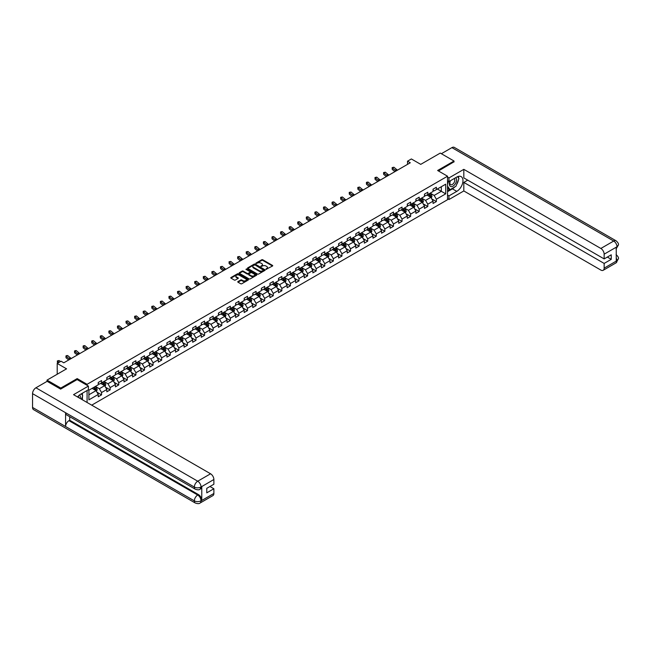 <?xml version="1.0" encoding="UTF-8"?>
<svg xmlns="http://www.w3.org/2000/svg" width="651" height="651" viewBox="0 0 651 651"><rect width="100%" height="100%" fill="white"/><g stroke="black" fill="none" stroke-linecap="round" stroke-linejoin="round"><path stroke-width="0.98" d="M266.007 269.343L272.5 266.031A0.765 0.439 0 0 0 272.5 265.405L262.776 259.79A0.765 0.439 0 0 0 261.694 259.79L255.957 263.102L255.957 263.541L257.454 263.11A2.441 1.408 0 0 1 260.913 263.11L261.726 263.582A2.441 1.408 0 0 1 262.443 264.575A2.441 1.408 0 0 1 261.726 265.575L260.978 266.438L262.483 266.015A2.441 1.408 0 0 1 265.933 266.015L266.747 266.479A2.441 1.408 0 0 1 267.463 267.48A2.441 1.408 0 0 1 266.747 268.481L266.007 268.904M237.981 281.558A0.765 0.439 0 0 0 237.981 282.184L240.707 283.755A0.765 0.439 0 0 0 241.79 283.755L248.169 280.076A0.765 0.439 0 0 0 248.169 279.458L238.445 273.843A0.765 0.439 0 0 0 237.363 273.843L230.991 277.521A0.765 0.439 0 0 0 230.991 278.148L234.287 280.044A0.765 0.439 0 0 0 235.361 280.044L238.095 278.473A0.765 0.439 0 0 0 238.095 277.847L236.459 276.903A2.043 1.18 0 0 1 235.857 276.073A2.043 1.18 0 0 1 237.119 274.982A2.043 1.18 0 0 1 239.348 275.235L245.744 278.929A2.043 1.18 0 0 1 246.347 279.767A2.043 1.18 0 0 1 245.085 280.858A2.043 1.18 0 0 1 242.856 280.597L241.79 279.987A0.765 0.439 0 0 0 240.707 279.987L237.981 281.558L237.981 282.184M454.024 161.977L454.024 161.025L440.271 153.083L420.733 164.361L411.375 158.958L407.526 161.179L410.276 162.774L63.806 362.802L61.056 361.215L57.207 363.437L57.207 374.244M77.176 379.614L77.176 378.597L60.779 388.061L47.027 380.119L66.557 368.84L57.207 363.437M77.176 378.597L87.088 384.318L447.53 176.209L447.53 199.719L91.71 405.158M454.024 161.025L437.627 170.489L447.53 176.209M257.511 274.063A0.765 0.439 0 0 0 258.593 274.063L264.965 270.377A0.765 0.439 0 0 0 264.965 269.758L255.241 264.143A0.765 0.439 0 0 0 254.159 264.143L247.787 267.821A0.765 0.439 0 0 0 247.787 268.448L257.511 274.063M246.135 269.457L246.68 269.53L246.68 268.896L256.567 274.608A0.765 0.439 0 0 1 256.567 275.227L250.187 278.905A0.765 0.439 0 0 1 249.113 278.905L239.389 273.298L242.115 271.736L242.115 271.093L239.389 272.671A0.765 0.439 0 0 0 239.389 273.298L239.389 272.671M242.115 271.736A0.765 0.439 0 0 1 243.197 271.736L243.197 271.093A0.765 0.439 0 0 0 242.115 271.093M243.197 271.093L247.136 273.371A0.765 0.439 0 0 0 248.218 273.371L250.033 272.33A0.765 0.439 0 0 0 250.033 271.703L245.923 269.335L246.68 268.896M47.027 381.388L47.027 380.119M60.779 388.061L60.779 389.013M87.088 402.489L87.088 390.51M87.088 385.327L87.088 384.318M96.966 392.211L101.556 394.864L101.556 392.545L106.837 389.493L106.837 391.812L110.141 389.908L110.141 387.589L115.422 384.538L115.422 386.857L118.726 384.953L118.726 382.633L124.007 379.582L124.007 381.901L127.311 379.997L127.311 377.678L132.592 374.626L132.592 376.945L135.896 375.033L135.896 372.714L141.177 369.67L141.177 371.99L144.481 370.077L144.481 367.758L149.763 364.715L149.763 367.034L153.066 365.121L153.066 362.802L158.348 359.751L158.348 362.078L161.651 360.166L161.651 357.847L166.933 354.795L166.933 357.114L170.236 355.21L170.236 352.891L175.518 349.839L175.518 352.158L178.822 350.254L178.822 347.935L184.103 344.884L184.103 347.203L187.407 345.299L187.407 342.979L192.688 339.928L192.688 342.247L195.992 340.343L195.992 338.024L201.273 334.972L201.273 337.291L204.577 335.387L204.577 333.068L209.858 330.016L209.858 332.335L213.162 330.431L213.162 328.112L218.443 325.061L218.443 327.38L221.747 325.476L221.747 323.156L227.028 320.105L227.028 322.424L230.332 320.52L230.332 318.201L235.613 315.149L235.613 317.468L238.917 315.564L238.917 313.245L244.198 310.193L244.198 312.513L247.502 310.6L247.502 308.281L252.783 305.238L252.783 307.557L256.087 305.644L256.087 303.325L261.368 300.282L261.368 302.601L264.664 300.689L264.664 298.37L269.953 295.326L269.953 297.645L273.249 295.733L273.249 293.414L278.538 290.362L278.538 292.681L281.834 290.777L281.834 288.458L287.124 285.407L287.124 287.726L290.419 285.822L290.419 283.502L295.709 280.451L295.709 282.77L299.004 280.866L299.004 278.547L304.294 275.495L304.294 277.814L307.589 275.91L307.589 273.591L312.871 270.539L312.871 272.859L316.174 270.954L316.174 268.635L321.456 265.584L321.456 267.903L324.759 265.999L324.759 263.679L330.041 260.628L330.041 262.947L333.345 261.043L333.345 258.724L338.626 255.672L338.626 257.991L341.93 256.087L341.93 253.768L347.211 250.716L347.211 253.036L350.515 251.131L350.515 248.812L355.796 245.761L355.796 248.08L359.1 246.176L359.1 243.848L364.381 240.805L364.381 243.124L367.685 241.212L367.685 238.893L372.966 235.849L372.966 238.168L376.27 236.256L376.27 233.937L381.551 230.893L381.551 233.213L384.855 231.3L384.855 228.981L390.136 225.93L390.136 228.249L393.44 226.345L393.44 224.025L398.721 220.974L398.721 223.293L402.025 221.389L402.025 219.07L407.306 216.018L407.306 218.337L410.61 216.433L410.61 214.114L415.891 211.062L415.891 213.382L419.195 211.477L419.195 209.158L424.476 206.107L424.476 208.426L427.78 206.522L427.78 204.202L433.061 201.151L433.061 203.47L436.365 201.566L436.365 199.247L445.715 193.843L445.715 184.184L441.313 186.723L441.313 191.304L445.715 193.843M101.556 394.864L98.252 396.768L98.252 394.449L88.902 399.852L88.902 390.193L98.252 384.79L98.252 382.471L101.556 380.566L101.556 382.886L106.837 379.834L106.837 377.515L110.141 375.611L110.141 377.93L115.422 374.878L115.422 372.559L118.726 370.655L118.726 372.974L124.007 369.923L124.007 367.603L127.311 365.699L127.311 368.018L132.592 364.967L132.592 362.648L135.896 360.735L135.896 363.063L141.177 360.011L141.177 357.692L144.481 355.78L144.481 358.099L149.763 355.055L149.763 352.736L153.066 350.824L153.066 353.143L158.348 350.1L158.348 347.78L161.651 345.868L161.651 348.187L166.933 345.136L166.933 342.817L170.236 340.912L170.236 343.232L175.518 340.18L175.518 337.861L178.822 335.957L178.822 338.276L184.103 335.224L184.103 332.905L187.407 331.001L187.407 333.32L192.688 330.269L192.688 327.949L195.992 326.045L195.992 328.364L201.273 325.313L201.273 322.994L204.577 321.089L204.577 323.409L209.858 320.357L209.858 318.038L213.162 316.134L213.162 318.453L218.443 315.401L218.443 313.082L221.747 311.178L221.747 313.497L227.028 310.446L227.028 308.126L230.332 306.222L230.332 308.541L235.613 305.49L235.613 303.171L238.917 301.267L238.917 303.586L244.198 300.534L244.198 298.215L247.502 296.311L247.502 298.63L252.783 295.578L252.783 293.259L256.087 291.347L256.087 293.666L261.368 290.623L261.368 288.303L264.664 286.391L264.664 288.71L269.953 285.667L269.953 283.348L273.249 281.435L273.249 283.755L278.538 280.703L278.538 278.384L281.834 276.48L281.834 278.799L287.124 275.747L287.124 273.428L290.419 271.524L290.419 273.843L295.709 270.792L295.709 268.472L299.004 266.568L299.004 268.887L304.294 265.836L304.294 263.517L307.589 261.612L307.589 263.932L312.871 260.88L312.871 258.561L316.174 256.657L316.174 258.976L321.456 255.924L321.456 253.605L324.759 251.701L324.759 254.02L330.041 250.969L330.041 248.649L333.345 246.745L333.345 249.064L338.626 246.013L338.626 243.694L341.93 241.79L341.93 244.109L347.211 241.057L347.211 238.738L350.515 236.834L350.515 239.153L355.796 236.101L355.796 233.782L359.1 231.878L359.1 234.197L364.381 231.146L364.381 228.826L367.685 226.914L367.685 229.233L372.966 226.19L372.966 223.871L376.27 221.958L376.27 224.278L381.551 221.234L381.551 218.915L384.855 217.003L384.855 219.322L390.136 216.278L390.136 213.951L393.44 212.047L393.44 214.366L398.721 211.315L398.721 208.995L402.025 207.091L402.025 209.41L407.306 206.359L407.306 204.04L410.61 202.136L410.61 204.455L415.891 201.403L415.891 199.084L419.195 197.18L419.195 199.499L424.476 196.447L424.476 194.128L427.78 192.224L427.78 194.543L433.061 191.492L433.061 189.172L436.365 187.268L436.365 189.587L445.715 184.184M100.677 383.39L104.64 385.677L99.359 388.728L95.396 386.442M98.252 383.52L99.359 384.155L101.556 382.886M99.359 388.728L101.556 392.545M104.64 385.677L106.837 389.493M109.262 378.434L113.225 380.721L107.944 383.773L103.981 381.486M106.837 378.565L107.944 379.199L110.141 377.93M107.944 383.773L110.141 387.589M113.225 380.721L115.422 384.538M117.847 373.479L121.81 375.765L116.529 378.817L112.566 376.53M115.422 373.609L116.529 374.244L118.726 372.974M116.529 378.817L118.726 382.633M121.81 375.765L124.007 379.582M126.432 368.523L130.395 370.81L125.114 373.861L121.151 371.575M124.007 368.653L125.114 369.288L127.311 368.018M125.114 373.861L127.311 377.678M130.395 370.81L132.592 374.626M135.017 363.567L138.98 365.854L133.699 368.905L129.736 366.619M132.592 363.697L133.699 364.332L135.896 363.063M133.699 368.905L135.896 372.714M138.98 365.854L141.177 369.67M143.602 358.611L147.565 360.898L142.284 363.95L138.321 361.663M141.177 358.742L142.284 359.376L144.481 358.099M142.284 363.95L144.481 367.758M147.565 360.898L149.763 364.715M152.188 353.656L156.15 355.942L150.869 358.994L146.906 356.707M149.763 353.778L150.869 354.421L153.066 353.143M150.869 358.994L153.066 362.802M156.15 355.942L158.348 359.751M160.773 348.7L164.736 350.987L159.446 354.038L155.491 351.752M158.348 348.822L159.446 349.457L161.651 348.187M159.446 354.038L161.651 357.847M164.736 350.987L166.933 354.795M169.358 343.744L173.321 346.031L168.031 349.082L164.076 346.796M166.933 343.866L168.031 344.501L170.236 343.232M168.031 349.082L170.236 352.891M173.321 346.031L175.518 349.839M177.943 338.789L181.906 341.075L176.616 344.127L172.653 341.832M175.518 338.911L176.616 339.545L178.822 338.276M176.616 344.127L178.822 347.935M181.906 341.075L184.103 344.884M186.528 333.833L190.491 336.119L185.201 339.163L181.238 336.876M184.103 333.955L185.201 334.59L187.407 333.32M185.201 339.163L187.407 342.979M190.491 336.119L192.688 339.928M195.113 328.869L199.076 331.164L193.786 334.207L189.823 331.92M192.688 328.999L193.786 329.634L195.992 328.364M193.786 334.207L195.992 338.024M199.076 331.164L201.273 334.972M203.698 323.913L207.653 326.208L202.371 329.251L198.409 326.965M201.273 324.043L202.371 324.678L204.577 323.409M202.371 329.251L204.577 333.068M207.653 326.208L209.858 330.016M212.283 318.957L216.238 321.244L210.957 324.296L206.994 322.009M209.858 319.088L210.957 319.722L213.162 318.453M210.957 324.296L213.162 328.112M216.238 321.244L218.443 325.061M220.86 314.002L224.823 316.288L219.542 319.34L215.579 317.053M218.443 314.132L219.542 314.767L221.747 313.497M219.542 319.34L221.747 323.156M224.823 316.288L227.028 320.105M229.445 309.046L233.408 311.333L228.127 314.384L224.164 312.098M227.028 309.176L228.127 309.811L230.332 308.541M228.127 314.384L230.332 318.201M233.408 311.333L235.613 315.149M238.03 304.09L241.993 306.377L236.712 309.428L232.749 307.142M235.613 304.22L236.712 304.855L238.917 303.586M236.712 309.428L238.917 313.245M241.993 306.377L244.198 310.193M246.615 299.135L250.578 301.421L245.297 304.473L241.334 302.186M244.198 299.265L245.297 299.899L247.502 298.63M245.297 304.473L247.502 308.281M250.578 301.421L252.783 305.238M255.2 294.179L259.163 296.465L253.882 299.517L249.919 297.23M252.783 294.309L253.882 294.944L256.087 293.666M253.882 299.517L256.087 303.325M259.163 296.465L261.368 300.282M263.785 289.223L267.748 291.51L262.467 294.561L258.504 292.275M261.368 289.345L262.467 289.988L264.664 288.71M262.467 294.561L264.664 298.37M267.748 291.51L269.953 295.326M272.37 284.267L276.333 286.554L271.052 289.605L267.089 287.319M269.953 284.389L271.052 285.024L273.249 283.755M271.052 289.605L273.249 293.414M276.333 286.554L278.538 290.362M280.955 279.312L284.918 281.598L279.637 284.65L275.674 282.363M278.538 279.434L279.637 280.068L281.834 278.799M279.637 284.65L281.834 288.458M284.918 281.598L287.124 285.407M289.54 274.356L293.503 276.642L288.222 279.694L284.259 277.399M287.124 274.478L288.222 275.113L290.419 273.843M288.222 279.694L290.419 283.502M293.503 276.642L295.709 280.451M298.125 269.4L302.088 271.687L296.807 274.73L292.844 272.444M295.709 269.522L296.807 270.157L299.004 268.887M296.807 274.73L299.004 278.547M302.088 271.687L304.294 275.495M306.711 264.436L310.673 266.731L305.392 269.774L301.429 267.488M304.294 264.566L305.392 265.201L307.589 263.932M305.392 269.774L307.589 273.591M310.673 266.731L312.871 270.539M315.296 259.48L319.259 261.775L313.977 264.819L310.014 262.532M312.871 259.611L313.977 260.245L316.174 258.976M313.977 264.819L316.174 268.635M319.259 261.775L321.456 265.584M323.881 254.525L327.844 256.811L322.562 259.863L318.599 257.576M321.456 254.655L322.562 255.29L324.759 254.02M322.562 259.863L324.759 263.679M327.844 256.811L330.041 260.628M332.466 249.569L336.429 251.856L331.147 254.907L327.184 252.621M330.041 249.699L331.147 250.334L333.345 249.064M331.147 254.907L333.345 258.724M336.429 251.856L338.626 255.672M341.051 244.613L345.014 246.9L339.732 249.951L335.77 247.665M338.626 244.743L339.732 245.378L341.93 244.109M339.732 249.951L341.93 253.768M345.014 246.9L347.211 250.716M349.636 239.658L353.599 241.944L348.318 244.996L344.355 242.709M347.211 239.788L348.318 240.422L350.515 239.153M348.318 244.996L350.515 248.812M353.599 241.944L355.796 245.761M358.221 234.702L362.184 236.988L356.903 240.04L352.94 237.753M355.796 234.832L356.903 235.467L359.1 234.197M356.903 240.04L359.1 243.848M362.184 236.988L364.381 240.805M366.806 229.746L370.769 232.033L365.48 235.084L361.525 232.798M364.381 229.876L365.48 230.511L367.685 229.233M365.48 235.084L367.685 238.893M370.769 232.033L372.966 235.849M375.391 224.79L379.354 227.077L374.065 230.129L370.11 227.842M372.966 224.912L374.065 225.555L376.27 224.278M374.065 230.129L376.27 233.937M379.354 227.077L381.551 230.893M383.976 219.835L387.939 222.121L382.65 225.173L378.695 222.886M381.551 219.957L382.65 220.599L384.855 219.322M382.65 225.173L384.855 228.981M387.939 222.121L390.136 225.93M392.561 214.879L396.524 217.165L391.235 220.217L387.272 217.93M390.136 215.001L391.235 215.636L393.44 214.366M391.235 220.217L393.44 224.025M396.524 217.165L398.721 220.974M401.146 209.923L405.109 212.21L399.82 215.261L395.857 212.967M398.721 210.045L399.82 210.68L402.025 209.41M399.82 215.261L402.025 219.07M405.109 212.21L407.306 216.018M409.731 204.967L413.694 207.254L408.405 210.306L404.442 208.011M407.306 205.089L408.405 205.724L410.61 204.455M408.405 210.306L410.61 214.114M413.694 207.254L415.891 211.062M418.316 200.012L422.271 202.298L416.99 205.342L413.027 203.055M415.891 200.134L416.99 200.768L419.195 199.499M416.99 205.342L419.195 209.158M422.271 202.298L424.476 206.107M426.901 195.048L430.856 197.343L425.575 200.386L421.612 198.099M424.476 195.178L425.575 195.813L427.78 194.543M425.575 200.386L427.78 204.202M430.856 197.343L433.061 201.151M437.35 189.018L441.313 191.304L434.16 195.43L430.197 193.144M433.061 190.222L434.16 190.857L436.365 189.587M434.16 195.43L436.365 199.247M407.526 161.179L407.526 164.361M88.902 394.766L96.055 390.633L92.092 388.346M96.055 390.633L98.252 394.449M431.768 198.913L436.365 201.566M423.183 203.869L427.78 206.522M414.597 208.825L419.195 211.477M406.012 213.78L410.61 216.433M397.427 218.736L402.025 221.389M388.842 223.692L393.44 226.345M380.257 228.647L384.855 231.3M371.672 233.603L376.27 236.256M363.087 238.559L367.685 241.212M354.502 243.523L359.1 246.176M345.917 248.479L350.515 251.131M337.332 253.434L341.93 256.087M328.747 258.39L333.345 261.043M320.17 263.346L324.759 265.999M311.585 268.302L316.174 270.954M303 273.257L307.589 275.91M294.415 278.213L299.004 280.866M285.83 283.169L290.419 285.822M277.245 288.124L281.834 290.777M268.66 293.08L273.249 295.733M260.075 298.036L264.664 300.689M251.489 302.992L256.087 305.644M242.904 307.947L247.502 310.6M234.319 312.911L238.917 315.564M225.734 317.867L230.332 320.52M217.149 322.823L221.747 325.476M208.564 327.779L213.162 330.431M199.979 332.734L204.577 335.387M191.394 337.69L195.992 340.343M182.809 342.646L187.407 345.299M174.224 347.601L178.822 350.254M165.639 352.557L170.236 355.21M157.054 357.513L161.651 360.166M148.469 362.469L153.066 365.121M139.884 367.424L144.481 370.077M131.299 372.38L135.896 375.033M122.714 377.344L127.311 379.997M114.137 382.3L118.726 384.953M105.552 387.255L110.141 389.908M266.218 269.416L266.747 269.115A2.441 1.408 0 0 0 267.463 268.114L267.463 267.48M262.443 264.575L262.443 265.217A2.441 1.408 0 0 1 261.726 266.21L261.197 266.519M272.5 265.405L272.5 266.031L262.776 260.424A0.765 0.439 0 0 0 261.694 260.424L256.168 263.614M264.965 269.758L264.965 270.377L255.241 264.778A0.765 0.439 0 0 0 254.159 264.778L247.795 268.448L247.787 267.821M263.614 270.287L255.078 264.924L253.54 265.372A2.441 1.408 0 0 0 252.824 266.373A2.441 1.408 0 0 0 253.54 267.366L259.375 270.735A2.441 1.408 0 0 0 262.833 270.735L263.614 270.287L263.614 270.922L263.614 270.482M252.824 266.373L252.824 267.008A2.441 1.408 0 0 0 253.54 268.009L253.54 267.366M263.614 270.922L262.833 271.369A2.441 1.408 0 0 1 259.375 271.369L253.54 268.009M243.197 271.736L247.136 274.006A0.765 0.439 0 0 0 248.218 274.006L250.033 272.964A0.765 0.439 0 0 0 250.253 272.655L250.253 272.012M246.68 269.53L256.551 275.235M251.229 275.739A2.043 1.18 0 0 0 253.459 275.991A2.043 1.18 0 0 0 254.72 274.901A2.043 1.18 0 0 0 254.118 274.063L251.864 272.761A0.765 0.439 0 0 0 250.781 272.761L248.975 273.811A0.765 0.439 0 0 0 248.975 274.437L251.229 275.739L251.229 276.374A2.043 1.18 0 0 0 253.459 276.626A2.043 1.18 0 0 0 254.72 275.536L254.72 274.901M248.755 274.12L248.755 274.755A0.765 0.439 0 0 0 248.975 275.072L248.975 274.437M251.229 276.374L248.975 275.072M246.347 279.767L246.347 280.402A2.043 1.18 0 0 1 245.085 281.492A2.043 1.18 0 0 1 242.856 281.232L241.79 280.622A0.765 0.439 0 0 0 240.707 280.622L237.997 282.192M235.857 276.073L235.857 276.708A2.043 1.18 0 0 0 236.459 277.538L236.459 276.903M238.079 278.482L236.459 277.538M248.169 279.458L248.169 280.076L238.445 274.478A0.765 0.439 0 0 0 237.363 274.478L230.999 278.148L230.991 277.521M431.296 198.091L431.947 196.439A2.059 1.188 -120 0 0 431.287 194.69L430.156 193.168M428.179 195.788L427.406 194.763M428.448 194.153L429.587 195.674A2.059 1.188 60 0 1 430.173 196.911L430.832 196.529A2.059 1.188 -120 0 0 430.246 195.292L429.107 193.77M428.594 194.071L429.855 195.756A1.05 0.61 60 0 1 430.042 196.073L430.832 196.529M396.231 170.879A3.89 2.246 60 0 1 395.157 170.228L392.537 168.023L392.227 169.398L394.848 171.604A5.835 3.369 -120 0 0 394.905 171.644M397.606 170.09A3.89 2.246 60 0 1 396.532 169.431L393.912 167.226L392.537 168.023L392.154 167.608L393.912 167.226M392.227 169.398L392.154 167.608M450.321 180.799A5.062 2.921 120 0 0 451.192 186.634A5.062 2.921 120 0 0 455.765 183.021A5.062 2.921 120 0 0 455.643 177.723M450.606 180.628A3.467 2.002 120 0 0 450.598 184.648A3.467 2.002 120 0 0 451.102 184.803A3.467 2.002 120 0 0 454.276 182.247A3.467 2.002 120 0 0 454.064 178.651A3.467 2.002 120 0 0 454.048 178.643M457.572 176.673L458.922 178.594L455.952 186.251L450.012 189.685L447.53 188.017M450.012 189.685L447.53 186.153M447.53 184.184L448.62 181.385M80.203 398.51A5.062 2.921 120 0 0 79.528 394.978M78.592 397.582A3.467 2.002 120 0 0 78.234 396.158M81.351 393.814L82.734 395.784L81.408 399.209M454.862 186.886A8.756 5.053 120 0 1 452.429 188.855L456.782 191.37A8.756 5.053 120 0 0 462.495 183.647A8.756 5.053 120 0 0 461.16 176.633A8.756 5.053 120 0 0 456.782 177.072L448.962 181.58L448.962 177.926L463.821 169.35L600.849 248.462L613.698 241.041L451.908 147.631L441.37 153.717M456.782 191.37L448.962 195.878L448.962 199.531L463.821 190.955L463.821 182.41L604.152 263.427L604.152 268.155L617.083 260.628L616.253 261.01L616.253 247.347L617.002 246.762L604.152 254.175A4.671 2.694 -120 0 0 600.849 248.462M467.727 180.148L463.821 182.41M607.342 257.072L611.248 259.326L611.248 254.81L604.152 258.911L463.821 177.894L463.821 169.35M447.53 180.75L448.962 181.58M447.53 177.096L448.962 177.926M447.53 198.701L448.962 199.531M447.53 195.048L448.962 195.878M463.821 190.955L600.849 270.067A4.671 2.694 -120 0 0 603.184 270.295A4.671 2.694 -120 0 0 604.152 268.155M451.908 147.631A4.785 2.767 -60 0 1 454.3 147.395L616.09 240.805A4.785 2.767 -60 0 0 613.698 241.041A4.671 2.694 60 0 1 617.002 246.762M604.152 258.911L604.152 254.175M611.248 259.326L604.152 263.427M454.024 161.79L438.457 170.969M456.595 184.591A8.756 5.053 120 0 0 458.483 179.733M458.621 178.171A8.756 5.053 120 0 0 458.402 176.38M452.429 188.855L447.53 191.687M447.53 190.67L449.629 189.457M447.53 188.757L447.978 188.505M616.253 257.739L617.002 260.579M616.09 254.622C617.97 256.315 618.759 257.666 618.45 258.675L617.083 260.62M616.09 240.805C617.97 242.481 618.751 243.84 618.45 244.89L617.083 246.81M195.333 489.218A4.785 2.767 -60 0 1 194.34 487.062C196.545 488.12 198.742 488.112 200.939 487.038L200.06 489.218C199.279 490.016 197.701 490.016 195.333 489.218L66.557 414.874A4.785 2.767 -60 0 1 65.572 412.718L32.55 393.652A4.785 2.767 -60 0 1 35.935 387.793L47.132 381.323L60.616 389.111L77.127 379.582L88.406 386.092L88.406 389.746L80.594 394.262A8.756 5.053 120 0 0 77.526 396.964M88.406 386.092L73.547 394.669L210.574 473.782A4.671 2.694 60 0 1 213.878 479.502L213.878 484.238L206.774 488.331L206.774 492.848L213.878 488.746L213.878 493.482A4.671 2.694 60 0 1 212.91 495.614L200.06 503.036A4.671 2.694 -120 0 0 201.029 500.896L213.878 493.482M82.213 399.673L84.06 400.739M82.408 399.568L82.408 396.63M82.408 395.32L82.408 393.212M200.06 503.036C199.312 503.825 197.733 503.833 195.333 503.044L33.543 409.634A4.785 2.767 -60 0 1 32.55 407.445L65.572 426.503A4.785 2.767 -60 0 1 68.949 420.676L197.725 495.02L198.465 494.589A4.671 2.694 60 0 1 201.769 500.31L201.769 486.647A4.671 2.694 60 0 1 200.801 488.787L200.06 489.218M32.55 393.652L32.55 407.445M35.935 387.793L197.725 481.203A4.785 2.767 -60 0 0 194.34 487.062L65.572 412.718L65.572 426.503L194.34 500.855C196.537 501.913 198.734 501.913 200.939 500.855L201.029 500.896M213.878 488.746L209.964 486.492M69.698 416.689L69.698 420.245L198.465 494.589M69.698 420.245L68.949 420.676M422.711 203.047L423.362 201.403A2.059 1.188 -120 0 0 422.702 199.645L421.571 198.124M419.594 200.744L418.821 199.719M419.862 199.108L421.002 200.63A2.059 1.188 60 0 1 421.588 201.867L422.255 201.484A2.059 1.188 -120 0 0 421.661 200.248L420.522 198.734M420.009 199.027L421.27 200.711A1.05 0.61 60 0 1 421.457 201.029L422.255 201.484M414.126 208.003L414.777 206.359A2.059 1.188 -120 0 0 414.117 204.601L412.986 203.079M411.009 205.7L410.236 204.674M411.277 204.064L412.417 205.586A2.059 1.188 60 0 1 413.003 206.823L413.67 206.44A2.059 1.188 -120 0 0 413.076 205.203L411.937 203.69M411.424 203.983L412.685 205.667A1.05 0.61 60 0 1 412.872 205.985L413.67 206.44M387.646 175.835A3.89 2.246 60 0 1 386.572 175.184L383.952 172.979L383.642 174.354L386.263 176.559A5.835 3.369 -120 0 0 386.32 176.6M389.021 175.046A3.89 2.246 60 0 1 387.947 174.387L385.327 172.189L383.952 172.979L383.569 172.564L385.327 172.189M383.642 174.354L383.569 172.564M379.061 180.791A3.89 2.246 60 0 1 377.987 180.14L375.367 177.935L375.057 179.31L377.678 181.515A5.835 3.369 -120 0 0 377.735 181.556M380.436 180.001A3.89 2.246 60 0 1 379.362 179.342L376.742 177.145L375.367 177.935L374.984 177.52L376.742 177.145M375.057 179.31L374.984 177.52M405.54 212.958L406.191 211.315A2.059 1.188 -120 0 0 405.54 209.557L404.401 208.043M402.424 210.655L401.651 209.63M402.692 209.028L403.832 210.542A2.059 1.188 60 0 1 404.417 211.778L405.085 211.396A2.059 1.188 -120 0 0 404.491 210.159L403.351 208.645M402.839 208.938L404.1 210.623A1.05 0.61 60 0 1 404.287 210.94L405.085 211.396M396.955 217.914L397.606 216.27A2.059 1.188 -120 0 0 396.955 214.513L395.816 212.999M393.839 215.611L393.066 214.586M394.107 213.984L395.247 215.497A2.059 1.188 60 0 1 395.832 216.734L396.5 216.36A2.059 1.188 -120 0 0 395.906 215.115L394.775 213.601M394.254 213.894L395.515 215.579A1.05 0.61 60 0 1 395.702 215.896L396.5 216.36M388.37 222.87L389.021 221.226A2.059 1.188 -120 0 0 388.37 219.468L387.231 217.955M385.254 220.567L384.481 219.542M385.522 218.939L386.661 220.453A2.059 1.188 60 0 1 387.255 221.69L387.915 221.316A2.059 1.188 -120 0 0 387.321 220.071L386.189 218.557M385.669 218.858L386.93 220.534A1.05 0.61 60 0 1 387.117 220.852L387.915 221.316M370.476 185.755A3.89 2.246 60 0 1 369.402 185.096L366.782 182.89L366.472 184.266L369.093 186.471A5.835 3.369 -120 0 0 369.15 186.52M371.851 184.957A3.89 2.246 60 0 1 370.777 184.306L368.157 182.101L366.782 182.89L366.399 182.483L366.952 182.158L368.157 182.101M366.472 184.266L366.399 182.483M361.891 190.71A3.89 2.246 60 0 1 360.817 190.051L358.196 187.846L357.887 189.221L360.508 191.427A5.835 3.369 -120 0 0 360.564 191.475M363.266 189.913A3.89 2.246 60 0 1 362.192 189.262L359.572 187.057L358.196 187.846L357.814 187.439L359.572 187.057M357.887 189.221L357.814 187.439M353.306 195.666A3.89 2.246 60 0 1 352.232 195.007L349.611 192.802L349.302 194.177L351.922 196.382A5.835 3.369 -120 0 0 351.979 196.431M354.681 194.869A3.89 2.246 60 0 1 353.607 194.218L350.987 192.012L349.611 192.802L349.229 192.395L350.987 192.012M349.302 194.177L349.229 192.395M379.785 227.834L380.444 226.182A2.059 1.188 -120 0 0 379.785 224.424L378.646 222.911M376.669 225.531L375.896 224.497M376.937 223.895L378.076 225.409A2.059 1.188 60 0 1 378.67 226.654L379.33 226.271A2.059 1.188 -120 0 0 378.736 225.026L377.604 223.513M377.084 223.814L378.345 225.49A1.05 0.61 60 0 1 378.532 225.816L379.33 226.271M344.721 200.622A3.89 2.246 60 0 1 343.647 199.963L341.026 197.758L340.717 199.133L343.337 201.338A5.835 3.369 -120 0 0 343.394 201.387M346.096 199.824A3.89 2.246 60 0 1 345.022 199.173L342.402 196.968L341.026 197.758L340.644 197.351L342.402 196.968M340.717 199.133L340.644 197.351M371.2 232.789L371.859 231.138A2.059 1.188 -120 0 0 371.2 229.38L370.061 227.866M368.084 230.487L367.31 229.453M368.352 228.851L369.491 230.364A2.059 1.188 60 0 1 370.085 231.61L370.745 231.227A2.059 1.188 -120 0 0 370.15 229.982L369.019 228.468M368.499 228.77L369.76 230.446A1.05 0.61 60 0 1 369.947 230.771L370.745 231.227M336.136 205.578A3.89 2.246 60 0 1 335.062 204.919L332.441 202.721L332.132 204.089L334.76 206.294A5.835 3.369 -120 0 0 334.809 206.343M337.511 204.78A3.89 2.246 60 0 1 336.437 204.129L333.817 201.924L332.441 202.721L332.067 202.306L332.612 201.989L333.817 201.924M332.132 204.089L332.067 202.306M362.615 237.745L363.274 236.093A2.059 1.188 -120 0 0 362.615 234.336L361.476 232.822M359.498 235.442L358.725 234.409M359.775 233.807L360.906 235.32A2.059 1.188 60 0 1 361.5 236.565L362.159 236.183A2.059 1.188 -120 0 0 361.565 234.938L360.434 233.424M359.913 233.725L361.175 235.402A1.05 0.61 60 0 1 361.362 235.727L362.159 236.183M327.551 210.533A3.89 2.246 60 0 1 326.476 209.882L323.856 207.677L323.547 209.044L326.175 211.25A5.835 3.369 -120 0 0 326.224 211.298M328.926 209.736A3.89 2.246 60 0 1 327.852 209.085L325.231 206.88L323.856 207.677L323.482 207.262L324.027 206.945L325.231 206.88M323.547 209.044L323.482 207.262M354.03 242.701L354.689 241.049A2.059 1.188 -120 0 0 354.03 239.291L352.891 237.778M350.913 240.398L350.14 239.365M351.19 238.762L352.321 240.276A2.059 1.188 60 0 1 352.915 241.521L353.574 241.139A2.059 1.188 -120 0 0 352.98 239.893L351.849 238.38M351.328 238.681L352.59 240.365A1.05 0.61 60 0 1 352.785 240.683L353.574 241.139M318.966 215.489A3.89 2.246 60 0 1 317.891 214.838L315.271 212.633L314.962 214L317.59 216.205A5.835 3.369 -120 0 0 317.639 216.254M320.341 214.692A3.89 2.246 60 0 1 319.267 214.041L316.646 211.835L315.271 212.633L314.897 212.218L315.442 211.9L316.646 211.835M314.962 214L314.897 212.218M345.445 247.657L346.104 246.005A2.059 1.188 -120 0 0 345.445 244.247L344.306 242.733M342.328 245.354L341.555 244.32M342.605 243.718L343.736 245.232A2.059 1.188 60 0 1 344.33 246.477L344.989 246.094A2.059 1.188 -120 0 0 344.395 244.857L343.264 243.336M342.743 243.637L344.005 245.321A1.05 0.61 60 0 1 344.2 245.639L344.989 246.094M310.381 220.445A3.89 2.246 60 0 1 309.306 219.794L306.686 217.589L306.377 218.956L309.005 221.161A5.835 3.369 -120 0 0 309.054 221.21M311.756 219.647A3.89 2.246 60 0 1 310.682 218.996L308.061 216.791L306.686 217.589L306.312 217.174L306.857 216.856L308.061 216.791M306.377 218.956L306.312 217.174M336.86 252.612L337.519 250.96A2.059 1.188 -120 0 0 336.86 249.203L335.721 247.689M333.743 250.31L332.97 249.276M334.02 248.674L335.151 250.187A2.059 1.188 60 0 1 335.745 251.432L336.404 251.05A2.059 1.188 -120 0 0 335.81 249.813L334.679 248.291M334.158 248.592L335.42 250.277A1.05 0.61 60 0 1 335.615 250.594L336.404 251.05M301.795 225.401A3.89 2.246 60 0 1 300.721 224.75L298.101 222.544L297.792 223.92L300.42 226.117A5.835 3.369 -120 0 0 300.477 226.166M303.171 224.611A3.89 2.246 60 0 1 302.097 223.952L299.476 221.747L298.101 222.544L297.727 222.129L298.272 221.812L299.476 221.747M297.792 223.92L297.727 222.129M328.275 257.568L328.934 255.916A2.059 1.188 -120 0 0 328.275 254.167L327.136 252.645M325.158 255.265L324.385 254.232M325.435 253.63L326.566 255.151A2.059 1.188 60 0 1 327.16 256.388L327.819 256.006A2.059 1.188 -120 0 0 327.225 254.769L326.094 253.247M325.573 253.548L326.835 255.233A1.05 0.61 60 0 1 327.03 255.55L327.819 256.006M293.21 230.356A3.89 2.246 60 0 1 292.136 229.705L289.516 227.5L289.207 228.875L291.835 231.072A5.835 3.369 -120 0 0 291.892 231.121M294.586 229.567A3.89 2.246 60 0 1 293.511 228.908L290.891 226.703L289.516 227.5L289.142 227.085L289.687 226.768L290.891 226.703M289.207 228.875L289.142 227.085M319.69 262.524L320.349 260.872A2.059 1.188 -120 0 0 319.69 259.122L318.551 257.601M316.573 260.221L315.8 259.188M316.85 258.585L317.981 260.107A2.059 1.188 60 0 1 318.575 261.344L319.234 260.961A2.059 1.188 -120 0 0 318.64 259.725L317.509 258.203M316.988 258.504L318.249 260.188A1.05 0.61 60 0 1 318.445 260.506L319.234 260.961M284.625 235.312A3.89 2.246 60 0 1 283.551 234.661L280.931 232.456L280.622 233.831L283.25 236.036A5.835 3.369 -120 0 0 283.307 236.077M286.001 234.523A3.89 2.246 60 0 1 284.926 233.864L282.306 231.658L280.931 232.456L280.557 232.041L281.102 231.723L282.306 231.658M280.622 233.831L280.557 232.041M311.105 267.48L311.764 265.828A2.059 1.188 -120 0 0 311.105 264.078L309.966 262.556M307.988 265.177L307.215 264.151M308.265 263.541L309.396 265.063A2.059 1.188 60 0 1 309.99 266.3L310.649 265.917A2.059 1.188 -120 0 0 310.055 264.68L308.924 263.167M308.403 263.46L309.664 265.144A1.05 0.61 60 0 1 309.86 265.462L310.649 265.917M276.04 240.268A3.89 2.246 60 0 1 274.966 239.617L272.346 237.412L272.037 238.787L274.665 240.992A5.835 3.369 -120 0 0 274.722 241.033M277.416 239.478A3.89 2.246 60 0 1 276.341 238.819L273.721 236.614L272.346 237.412L271.972 236.997L272.517 236.679L273.721 236.614M272.037 238.787L271.972 236.997M302.52 272.435L303.179 270.792A2.059 1.188 -120 0 0 302.52 269.034L301.38 267.512M299.403 270.132L298.63 269.107M299.68 268.497L300.811 270.019A2.059 1.188 60 0 1 301.405 271.255L302.064 270.873A2.059 1.188 -120 0 0 301.478 269.636L300.339 268.122M299.818 268.415L301.079 270.1A1.05 0.61 60 0 1 301.275 270.417L302.064 270.873M267.455 245.224A3.89 2.246 60 0 1 266.381 244.573L263.761 242.367L263.46 243.743L266.08 245.948A5.835 3.369 -120 0 0 266.137 245.988M268.83 244.434A3.89 2.246 60 0 1 267.756 243.775L265.136 241.578L263.761 242.367L263.386 241.952L263.932 241.635L265.136 241.578M263.46 243.743L263.386 241.952M293.935 277.391L294.594 275.747A2.059 1.188 -120 0 0 293.935 273.99L292.795 272.476M290.818 275.088L290.045 274.063M291.095 273.461L292.226 274.974A2.059 1.188 60 0 1 292.82 276.211L293.479 275.829A2.059 1.188 -120 0 0 292.893 274.592L291.754 273.078M291.241 273.371L292.494 275.056A1.05 0.61 60 0 1 292.69 275.373L293.479 275.829M258.87 250.187A3.89 2.246 60 0 1 257.796 249.528L255.176 247.323L254.875 248.698L257.495 250.904A5.835 3.369 -120 0 0 257.552 250.944M260.254 249.39A3.89 2.246 60 0 1 259.179 248.739L256.551 246.534L255.176 247.323L254.801 246.916L255.355 246.591L256.551 246.534M254.875 248.698L254.801 246.916M285.358 282.347L286.009 280.703A2.059 1.188 -120 0 0 285.35 278.945L284.218 277.432M282.233 280.044L281.46 279.019M282.51 278.416L283.641 279.93A2.059 1.188 60 0 1 284.235 281.167L284.894 280.793A2.059 1.188 -120 0 0 284.308 279.548L283.169 278.034M282.656 278.327L283.909 280.011A1.05 0.61 60 0 1 284.105 280.329L284.894 280.793M250.285 255.143A3.89 2.246 60 0 1 249.211 254.484L246.591 252.279L246.29 253.654L248.91 255.859A5.835 3.369 -120 0 0 248.967 255.908M251.668 254.346A3.89 2.246 60 0 1 250.594 253.695L247.966 251.489L246.591 252.279L246.216 251.872L247.966 251.489M246.29 253.654L246.216 251.872M276.773 287.303L277.424 285.659A2.059 1.188 -120 0 0 276.765 283.901L275.633 282.388M273.648 285L272.875 283.974M273.925 283.372L275.064 284.886A2.059 1.188 60 0 1 275.65 286.123L276.309 285.748A2.059 1.188 -120 0 0 275.723 284.503L274.584 282.99M274.071 283.283L275.324 284.967A1.05 0.61 60 0 1 275.519 285.284L276.309 285.748M241.708 260.099A3.89 2.246 60 0 1 240.634 259.44L238.006 257.235L237.705 258.61L240.325 260.815A5.835 3.369 -120 0 0 240.382 260.864M243.083 259.301A3.89 2.246 60 0 1 242.009 258.65L239.381 256.445L238.006 257.235L237.631 256.828L239.381 256.445M237.705 258.61L237.631 256.828M268.188 292.266L268.839 290.615A2.059 1.188 -120 0 0 268.179 288.857L267.048 287.343M265.063 289.964L264.29 288.93M265.339 288.328L266.479 289.841A2.059 1.188 60 0 1 267.065 291.087L267.724 290.704A2.059 1.188 -120 0 0 267.138 289.459L265.999 287.945M265.486 288.247L266.739 289.923A1.05 0.61 60 0 1 266.934 290.24L267.724 290.704M233.123 265.055A3.89 2.246 60 0 1 232.049 264.396L229.421 262.19L229.119 263.565L231.74 265.771A5.835 3.369 -120 0 0 231.797 265.82M234.498 264.257A3.89 2.246 60 0 1 233.424 263.606L230.796 261.401L229.421 262.19L229.046 261.783L230.796 261.401M229.119 263.565L229.046 261.783M259.603 297.222L260.254 295.57A2.059 1.188 -120 0 0 259.594 293.813L258.463 292.299M256.478 294.919L255.713 293.886M256.754 293.284L257.894 294.797A2.059 1.188 60 0 1 258.48 296.042L259.139 295.66A2.059 1.188 -120 0 0 258.553 294.415L257.414 292.901M256.901 293.202L258.162 294.879A1.05 0.61 60 0 1 258.349 295.204L259.139 295.66M224.538 270.01A3.89 2.246 60 0 1 223.464 269.351L220.835 267.154L220.534 268.521L223.155 270.726A5.835 3.369 -120 0 0 223.212 270.775M225.913 269.213A3.89 2.246 60 0 1 224.839 268.562L222.211 266.357L220.835 267.154L220.461 266.739L222.211 266.357M220.534 268.521L220.461 266.739M251.017 302.178L251.668 300.526A2.059 1.188 -120 0 0 251.009 298.768L249.878 297.255M247.893 299.875L247.128 298.842M248.169 298.239L249.309 299.753A2.059 1.188 60 0 1 249.894 300.998L250.554 300.616A2.059 1.188 -120 0 0 249.968 299.37L248.828 297.857M248.316 298.158L249.577 299.834A1.05 0.61 60 0 1 249.764 300.16L250.554 300.616M215.953 274.966A3.89 2.246 60 0 1 214.879 274.315L212.25 272.11L211.949 273.477L214.57 275.682A5.835 3.369 -120 0 0 214.627 275.731M217.328 274.169A3.89 2.246 60 0 1 216.254 273.518L213.626 271.312L212.25 272.11L211.876 271.695L213.626 271.312M211.949 273.477L211.876 271.695M242.432 307.134L243.083 305.482A2.059 1.188 -120 0 0 242.424 303.724L241.293 302.21M239.308 304.831L238.543 303.797M239.584 303.195L240.724 304.709A2.059 1.188 60 0 1 241.309 305.954L241.969 305.571A2.059 1.188 -120 0 0 241.383 304.326L240.243 302.813M239.731 303.114L240.992 304.798A1.05 0.61 60 0 1 241.179 305.116L241.969 305.571M207.368 279.922A3.89 2.246 60 0 1 206.294 279.271L203.665 277.066L203.364 278.433L205.985 280.638A5.835 3.369 -120 0 0 206.041 280.687M208.743 279.124A3.89 2.246 60 0 1 207.669 278.473L205.041 276.268L203.665 277.066L203.291 276.651L205.041 276.268M203.364 278.433L203.291 276.651M233.847 312.089L234.498 310.437A2.059 1.188 -120 0 0 233.839 308.68L232.708 307.166M230.723 309.786L229.958 308.753M230.999 308.151L232.138 309.664A2.059 1.188 60 0 1 232.724 310.909L233.383 310.527A2.059 1.188 -120 0 0 232.798 309.29L231.658 307.768M231.146 308.069L232.407 309.754A1.05 0.61 60 0 1 232.594 310.071L233.383 310.527M198.783 284.878A3.89 2.246 60 0 1 197.709 284.227L195.08 282.021L194.779 283.388L197.399 285.594A5.835 3.369 -120 0 0 197.456 285.643M200.158 284.08A3.89 2.246 60 0 1 199.084 283.429L196.456 281.224L195.08 282.021L194.706 281.606L196.456 281.224M194.779 283.388L194.706 281.606M225.262 317.045L225.913 315.393A2.059 1.188 -120 0 0 225.254 313.636L224.123 312.122M222.137 314.742L221.373 313.709M222.414 313.107L223.553 314.62A2.059 1.188 60 0 1 224.139 315.865L224.798 315.483A2.059 1.188 -120 0 0 224.213 314.246L223.073 312.724M222.561 313.025L223.822 314.71A1.05 0.61 60 0 1 224.009 315.027L224.798 315.483M190.198 289.833A3.89 2.246 60 0 1 189.124 289.182L186.495 286.977L186.194 288.352L188.814 290.549A5.835 3.369 -120 0 0 188.871 290.598M191.573 289.044A3.89 2.246 60 0 1 190.499 288.385L187.879 286.18L186.495 286.977L186.121 286.562L187.879 286.18M186.194 288.352L186.121 286.562M216.677 322.001L217.328 320.349A2.059 1.188 -120 0 0 216.669 318.599L215.538 317.078M213.561 319.698L212.787 318.665M213.829 318.062L214.968 319.584A2.059 1.188 60 0 1 215.554 320.821L216.213 320.438A2.059 1.188 -120 0 0 215.627 319.202L214.488 317.68M213.976 317.981L215.237 319.665A1.05 0.61 60 0 1 215.424 319.983L216.213 320.438M181.613 294.789A3.89 2.246 60 0 1 180.539 294.138L177.918 291.933L177.609 293.308L180.229 295.505A5.835 3.369 -120 0 0 180.286 295.554M182.988 294A3.89 2.246 60 0 1 181.914 293.341L179.294 291.135L177.918 291.933L177.536 291.518L179.294 291.135M177.609 293.308L177.536 291.518M208.092 326.957L208.743 325.305A2.059 1.188 -120 0 0 208.084 323.555L206.953 322.033M204.975 324.654L204.202 323.62M205.244 323.018L206.383 324.54A2.059 1.188 60 0 1 206.969 325.777L207.636 325.394A2.059 1.188 -120 0 0 207.042 324.157L205.903 322.636M205.391 322.937L206.652 324.621A1.05 0.61 60 0 1 206.839 324.939L207.636 325.394M173.028 299.745A3.89 2.246 60 0 1 171.954 299.094L169.333 296.889L169.024 298.264L171.644 300.469A5.835 3.369 -120 0 0 171.701 300.51M174.403 298.955A3.89 2.246 60 0 1 173.329 298.296L170.708 296.091L169.333 296.889L168.951 296.474L170.708 296.091M169.024 298.264L168.951 296.474M199.507 331.912L200.158 330.26A2.059 1.188 -120 0 0 199.507 328.511L198.368 326.989M196.39 329.609L195.617 328.584M196.659 327.974L197.798 329.496A2.059 1.188 60 0 1 198.384 330.732L199.051 330.35A2.059 1.188 -120 0 0 198.457 329.113L197.318 327.599M196.805 327.892L198.067 329.577A1.05 0.61 60 0 1 198.254 329.894L199.051 330.35M164.443 304.701A3.89 2.246 60 0 1 163.368 304.05L160.748 301.844L160.439 303.22L163.059 305.425A5.835 3.369 -120 0 0 163.116 305.465M165.818 303.911A3.89 2.246 60 0 1 164.744 303.252L162.123 301.047L160.748 301.844L160.366 301.429L162.123 301.047M160.439 303.22L160.366 301.429M190.922 336.868L191.573 335.224A2.059 1.188 -120 0 0 190.922 333.467L189.783 331.945M187.805 334.565L187.032 333.54M188.074 332.93L189.213 334.451A2.059 1.188 60 0 1 189.799 335.688L190.466 335.306A2.059 1.188 -120 0 0 189.872 334.069L188.733 332.555M188.22 332.848L189.482 334.533A1.05 0.61 60 0 1 189.669 334.85L190.466 335.306M155.858 309.656A3.89 2.246 60 0 1 154.783 309.005L152.163 306.8L151.854 308.175L154.474 310.381A5.835 3.369 -120 0 0 154.531 310.421M157.233 308.867A3.89 2.246 60 0 1 156.159 308.208L153.538 306.011L152.163 306.8L151.781 306.385L153.538 306.011M151.854 308.175L151.781 306.385M182.337 341.824L182.988 340.18A2.059 1.188 -120 0 0 182.337 338.422L181.198 336.901M179.22 339.521L178.447 338.496M179.489 337.893L180.628 339.407A2.059 1.188 60 0 1 181.214 340.644L181.881 340.261A2.059 1.188 -120 0 0 181.287 339.025L180.156 337.511M179.635 337.804L180.897 339.488A1.05 0.61 60 0 1 181.084 339.806L181.881 340.261M147.272 314.62A3.89 2.246 60 0 1 146.198 313.961L143.578 311.756L143.269 313.131L145.889 315.336A5.835 3.369 -120 0 0 145.946 315.377M148.648 313.823A3.89 2.246 60 0 1 147.574 313.172L144.953 310.966L143.578 311.756L143.196 311.341L144.953 310.966M143.269 313.131L143.196 311.341M173.752 346.78L174.403 345.136A2.059 1.188 -120 0 0 173.752 343.378L172.613 341.865M170.635 344.477L169.862 343.451M170.904 342.849L172.043 344.363A2.059 1.188 60 0 1 172.637 345.6L173.296 345.225A2.059 1.188 -120 0 0 172.702 343.98L171.571 342.467M171.05 342.76L172.312 344.444A1.05 0.61 60 0 1 172.499 344.761L173.296 345.225M138.687 319.576A3.89 2.246 60 0 1 137.613 318.917L134.993 316.712L134.684 318.087L137.304 320.292A5.835 3.369 -120 0 0 137.361 320.341M140.063 318.778A3.89 2.246 60 0 1 138.989 318.127L136.368 315.922L134.993 316.712L134.611 316.305L136.368 315.922M134.684 318.087L134.611 316.305M165.167 351.735L165.826 350.092A2.059 1.188 -120 0 0 165.167 348.334L164.028 346.82M162.05 349.432L161.277 348.407M162.319 347.805L163.458 349.318A2.059 1.188 60 0 1 164.052 350.555L164.711 350.181A2.059 1.188 -120 0 0 164.117 348.936L162.986 347.422M162.465 347.715L163.726 349.4A1.05 0.61 60 0 1 163.914 349.717L164.711 350.181M130.102 324.532A3.89 2.246 60 0 1 129.028 323.873L126.408 321.667L126.099 323.042L128.719 325.248A5.835 3.369 -120 0 0 128.776 325.297M131.478 323.734A3.89 2.246 60 0 1 130.403 323.083L127.783 320.878L126.408 321.667L126.025 321.26L127.783 320.878M126.099 323.042L126.025 321.26M156.582 356.691L157.241 355.047A2.059 1.188 -120 0 0 156.582 353.29L155.443 351.776M153.465 354.388L152.692 353.363M153.734 352.761L154.873 354.274A2.059 1.188 60 0 1 155.467 355.519L156.126 355.137A2.059 1.188 -120 0 0 155.532 353.892L154.401 352.378M153.88 352.679L155.141 354.356A1.05 0.61 60 0 1 155.329 354.673L156.126 355.137M121.517 329.487A3.89 2.246 60 0 1 120.443 328.828L117.823 326.623L117.514 327.998L120.142 330.203A5.835 3.369 -120 0 0 120.191 330.252M122.893 328.69A3.89 2.246 60 0 1 121.818 328.039L119.198 325.834L117.823 326.623L117.449 326.216L117.994 325.899L119.198 325.834M117.514 327.998L117.449 326.216M147.997 361.655L148.656 360.003A2.059 1.188 -120 0 0 147.997 358.245L146.857 356.732M144.88 359.352L144.107 358.319M145.157 357.716L146.288 359.23A2.059 1.188 60 0 1 146.882 360.475L147.541 360.093A2.059 1.188 -120 0 0 146.947 358.847L145.816 357.334M145.295 357.635L146.556 359.311A1.05 0.61 60 0 1 146.744 359.637L147.541 360.093M112.932 334.443A3.89 2.246 60 0 1 111.858 333.784L109.238 331.587L108.929 332.954L111.557 335.159A5.835 3.369 -120 0 0 111.606 335.208M114.307 333.646A3.89 2.246 60 0 1 113.233 332.995L110.613 330.789L109.238 331.587L108.863 331.172L109.409 330.854L110.613 330.789M108.929 332.954L108.863 331.172M139.412 366.611L140.071 364.959A2.059 1.188 -120 0 0 139.412 363.201L138.272 361.687M136.295 364.308L135.522 363.274M136.572 362.672L137.703 364.186A2.059 1.188 60 0 1 138.297 365.431L138.956 365.048A2.059 1.188 -120 0 0 138.362 363.803L137.231 362.29M136.71 362.591L137.971 364.267A1.05 0.61 60 0 1 138.167 364.593L138.956 365.048M104.347 339.399A3.89 2.246 60 0 1 103.273 338.748L100.653 336.543L100.344 337.91L102.972 340.115A5.835 3.369 -120 0 0 103.021 340.164M105.722 338.601A3.89 2.246 60 0 1 104.648 337.95L102.028 335.745L100.653 336.543L100.278 336.128L100.824 335.81L102.028 335.745M100.344 337.91L100.278 336.128M130.827 371.566L131.486 369.914A2.059 1.188 -120 0 0 130.827 368.157L129.687 366.643M127.71 369.263L126.937 368.23M127.987 367.628L129.118 369.141A2.059 1.188 60 0 1 129.712 370.386L130.371 370.004A2.059 1.188 -120 0 0 129.777 368.759L128.646 367.245M128.125 367.546L129.386 369.223A1.05 0.61 60 0 1 129.582 369.548L130.371 370.004M95.762 344.355A3.89 2.246 60 0 1 94.688 343.704L92.068 341.498L91.758 342.865L94.387 345.071A5.835 3.369 -120 0 0 94.444 345.12M97.137 343.557A3.89 2.246 60 0 1 96.063 342.906L93.443 340.701L92.068 341.498L91.693 341.083L92.239 340.766L93.443 340.701M91.758 342.865L91.693 341.083M122.242 376.522L122.901 374.87A2.059 1.188 -120 0 0 122.242 373.113L121.102 371.599M119.125 374.219L118.352 373.186M119.402 372.584L120.533 374.097A2.059 1.188 60 0 1 121.127 375.342L121.786 374.96A2.059 1.188 -120 0 0 121.192 373.723L120.061 372.201M119.54 372.502L120.801 374.187A1.05 0.61 60 0 1 120.996 374.504L121.786 374.96M87.177 349.31A3.89 2.246 60 0 1 86.103 348.659L83.483 346.454L83.173 347.821L85.802 350.026A5.835 3.369 -120 0 0 85.859 350.075M88.552 348.513A3.89 2.246 60 0 1 87.478 347.862L84.858 345.657L83.483 346.454L83.108 346.039L83.653 345.722L84.858 345.657M83.173 347.821L83.108 346.039M113.656 381.478L114.316 379.826A2.059 1.188 -120 0 0 113.656 378.068L112.517 376.555M110.54 379.175L109.767 378.141M110.816 377.539L111.948 379.053A2.059 1.188 60 0 1 112.542 380.298L113.201 379.915A2.059 1.188 -120 0 0 112.607 378.679L111.476 377.157M110.955 377.458L112.216 379.142A1.05 0.61 60 0 1 112.411 379.46L113.201 379.915M78.592 354.266A3.89 2.246 60 0 1 77.518 353.615L74.898 351.41L74.588 352.777L77.217 354.982A5.835 3.369 -120 0 0 77.274 355.031M79.967 353.477A3.89 2.246 60 0 1 78.893 352.818L76.273 350.612L74.898 351.41L74.523 350.995L75.068 350.677L76.273 350.612M74.588 352.777L74.523 350.995M105.071 386.434L105.731 384.782A2.059 1.188 -120 0 0 105.071 383.024L103.932 381.51M101.955 384.131L101.182 383.097M102.231 382.495L103.363 384.017A2.059 1.188 60 0 1 103.957 385.254L104.616 384.871A2.059 1.188 -120 0 0 104.022 383.634L102.891 382.113M102.37 382.414L103.631 384.098A1.05 0.61 60 0 1 103.826 384.415L104.616 384.871M70.007 359.222A3.89 2.246 60 0 1 68.933 358.571L66.312 356.366L66.003 357.741L68.632 359.938A5.835 3.369 -120 0 0 68.689 359.987M71.382 358.432A3.89 2.246 60 0 1 70.308 357.773L67.688 355.568L66.312 356.366L65.938 355.951L66.483 355.633L67.688 355.568M66.003 357.741L65.938 355.951M96.486 391.389L97.145 389.737A2.059 1.188 -120 0 0 96.486 387.988L95.347 386.466M93.37 389.086L92.597 388.053M93.646 387.451L94.777 388.972A2.059 1.188 60 0 1 95.371 390.209L96.031 389.827A2.059 1.188 -120 0 0 95.445 388.59L94.305 387.068M93.785 387.369L95.046 389.054A1.05 0.61 60 0 1 95.241 389.371L96.031 389.827M60.388 361.606L59.103 360.524L57.727 361.321L57.858 363.063M59.005 362.395L57.353 360.906L59.103 360.524M57.426 362.697L57.353 360.906M266.747 269.115L266.747 268.481M260.978 266.438L260.978 266.007M261.726 266.21L261.726 265.575M255.957 263.541L255.957 263.102M261.694 260.424L261.694 259.79M262.776 260.424L262.776 259.79M254.159 264.778L254.159 264.143M255.241 264.778L255.241 264.143M259.375 271.369L259.375 270.735M262.833 271.369L262.833 270.735M247.136 274.006L247.136 273.371M248.218 274.006L248.218 273.371M250.033 272.964L250.033 272.33M256.567 275.227L256.567 274.608M240.707 280.622L240.707 279.987M241.79 280.622L241.79 279.987M242.856 281.232L242.856 280.597M238.095 278.473L238.095 277.847M237.363 274.478L237.363 273.843M238.445 274.478L238.445 273.843M430.653 197.22L431.938 196.48M430.246 195.292L431.287 194.69M428.781 196.138L429.587 195.674M395.157 170.228L396.532 169.431M618.45 258.691L616.033 262.874A4.671 2.694 -120 0 0 617.002 260.742M616.253 248.902L617.002 246.916M201.769 500.31L200.947 500.855M213.878 479.502L200.947 487.038M201.029 487.078L201.769 486.647M201.029 486.924A4.671 2.694 60 0 0 197.725 481.203L210.574 473.782M195.333 503.044A4.785 2.767 -60 0 1 194.34 500.855A4.785 2.767 -60 0 1 197.725 495.02C199.711 496.355 200.809 498.259 201.029 500.741M422.068 202.176L423.353 201.436M421.661 200.248L422.702 199.645M420.196 201.094L421.002 200.63M413.483 207.132L414.768 206.391M413.076 205.203L414.117 204.601M411.611 206.05L412.417 205.586M386.572 175.184L387.947 174.387M377.987 180.14L379.362 179.342M404.906 212.088L406.183 211.355M404.491 210.159L405.54 209.557M403.026 211.005L403.832 210.542M396.321 217.043L397.598 216.311M395.906 215.115L396.955 214.513M394.441 215.961L395.247 215.497M387.736 221.999L389.013 221.267M387.321 220.071L388.37 219.468M385.856 220.917L386.661 220.453M369.402 185.096L370.777 184.306M360.817 190.051L362.192 189.262M352.232 195.007L353.607 194.218M379.151 226.963L380.428 226.222M378.736 225.026L379.785 224.424M377.271 225.873L378.076 225.409M343.647 199.963L345.022 199.173M370.565 231.919L371.843 231.178M370.15 229.982L371.2 229.38M368.686 230.828L369.491 230.364M335.062 204.919L336.437 204.129M361.98 236.874L363.258 236.134M361.565 234.938L362.615 234.336M360.101 235.784L360.906 235.32M326.476 209.882L327.852 209.085M353.395 241.83L354.673 241.09M352.98 239.893L354.03 239.291M351.516 240.748L352.321 240.276M317.891 214.838L319.267 214.041M344.81 246.786L346.088 246.045M344.395 244.857L345.445 244.247M342.931 245.704L343.736 245.232M309.306 219.794L310.682 218.996M336.225 251.742L337.503 251.001M335.81 249.813L336.86 249.203M334.345 250.659L335.151 250.187M300.721 224.75L302.097 223.952M327.64 256.697L328.918 255.957M327.225 254.769L328.275 254.167M325.76 255.615L326.566 255.151M292.136 229.705L293.511 228.908M319.055 261.653L320.333 260.913M318.64 259.725L319.69 259.122M317.175 260.571L317.981 260.107M283.551 234.661L284.926 233.864M310.47 266.609L311.748 265.868M310.055 264.68L311.105 264.078M308.59 265.527L309.396 265.063M274.966 239.617L276.341 238.819M301.885 271.565L303.163 270.824M301.478 269.636L302.52 269.034M300.005 270.482L300.811 270.019M266.381 244.573L267.756 243.775M293.3 276.52L294.577 275.788M292.893 274.592L293.935 273.99M291.42 275.438L292.226 274.974M257.796 249.528L259.179 248.739M284.715 281.476L285.992 280.744M284.308 279.548L285.35 278.945M282.835 280.394L283.641 279.93M249.211 254.484L250.594 253.695M276.13 286.432L277.407 285.699M275.723 284.503L276.765 283.901M274.25 285.35L275.064 284.886M240.634 259.44L242.009 258.65M267.545 291.396L268.822 290.655M267.138 289.459L268.179 288.857M265.665 290.305L266.479 289.841M232.049 264.396L233.424 263.606M258.96 296.351L260.237 295.611M258.553 294.415L259.594 293.813M257.08 295.261L257.894 294.797M223.464 269.351L224.839 268.562M250.375 301.307L251.652 300.567M249.968 299.37L251.009 298.768M248.503 300.217L249.309 299.753M214.879 274.315L216.254 273.518M241.79 306.263L243.075 305.522M241.383 304.326L242.424 303.724M239.918 305.181L240.724 304.709M206.294 279.271L207.669 278.473M233.204 311.219L234.49 310.478M232.798 309.29L233.839 308.68M231.333 310.136L232.138 309.664M197.709 284.227L199.084 283.429M224.619 316.174L225.905 315.434M224.213 314.246L225.254 313.636M222.748 315.092L223.553 314.62M189.124 289.182L190.499 288.385M216.034 321.13L217.32 320.39M215.627 319.202L216.669 318.599M214.163 320.048L214.968 319.584M180.539 294.138L181.914 293.341M207.449 326.086L208.735 325.345M207.042 324.157L208.084 323.555M205.578 325.004L206.383 324.54M171.954 299.094L173.329 298.296M198.864 331.042L200.15 330.301M198.457 329.113L199.507 328.511M196.993 329.959L197.798 329.496M163.368 304.05L164.744 303.252M190.287 335.997L191.565 335.257M189.872 334.069L190.922 333.467M188.408 334.915L189.213 334.451M154.783 309.005L156.159 308.208M181.702 340.953L182.98 340.221M181.287 339.025L182.337 338.422M179.822 339.871L180.628 339.407M146.198 313.961L147.574 313.172M173.117 345.909L174.395 345.176M172.702 343.98L173.752 343.378M171.237 344.827L172.043 344.363M137.613 318.917L138.989 318.127M164.532 350.865L165.81 350.132M164.117 348.936L165.167 348.334M162.652 349.782L163.458 349.318M129.028 323.873L130.403 323.083M155.947 355.828L157.225 355.088M155.532 353.892L156.582 353.29M154.067 354.738L154.873 354.274M120.443 328.828L121.818 328.039M147.362 360.784L148.64 360.044M146.947 358.847L147.997 358.245M145.482 359.694L146.288 359.23M111.858 333.784L113.233 332.995M138.777 365.74L140.055 364.999M138.362 363.803L139.412 363.201M136.897 364.65L137.703 364.186M103.273 338.748L104.648 337.95M130.192 370.696L131.469 369.955M129.777 368.759L130.827 368.157M128.312 369.613L129.118 369.141M94.688 343.704L96.063 342.906M121.607 375.651L122.884 374.911M121.192 373.723L122.242 373.113M119.727 374.569L120.533 374.097M86.103 348.659L87.478 347.862M113.022 380.607L114.299 379.867M112.607 378.679L113.656 378.068M111.142 379.525L111.948 379.053M77.518 353.615L78.893 352.818M104.437 385.563L105.714 384.822M104.022 383.634L105.071 383.024M102.557 384.481L103.363 384.017M68.933 358.571L70.308 357.773M95.852 390.519L97.129 389.778M95.445 388.59L96.486 387.988M93.972 389.436L94.777 388.972M263.769 270.702L263.769 270.067M603.184 270.295L616.033 262.874M618.45 244.906L616.033 249.056"/></g></svg>
